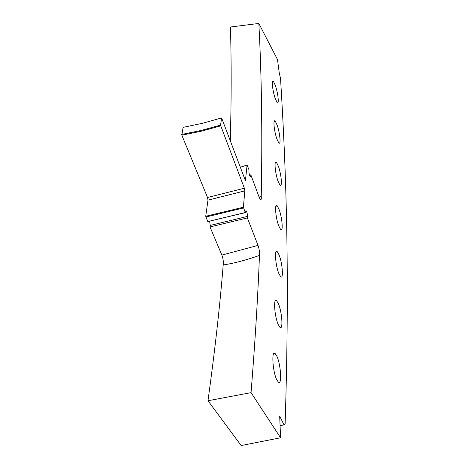 <?xml version="1.0" encoding="UTF-8"?>
<svg xmlns="http://www.w3.org/2000/svg" width="469" height="469" viewBox="0 0 469 469"><rect width="100%" height="100%" fill="white"/><g stroke="black" fill="none" stroke-linecap="round" stroke-linejoin="round"><path stroke-width="0.7" d="M259.099 197.062L261.245 196.458C261.432 199.085 261.157 200.14 260.406 199.63L259.334 197.684L250.856 174.837L250.745 176.221L250.235 176.737C249.444 175.506 249.01 173.712 248.939 171.349L248.904 169.579L247.081 165.035L245.428 180.676L221.673 118.077L220.512 125.141L244.372 188.221L244.824 190.877L243.393 207.228L245.287 212.539L246.155 210.798C246.981 212.052 247.433 213.917 247.497 216.391L247.374 217.921L258.02 245.404C259.263 249.004 259.75 252.345 259.468 255.417C245.92 260.184 233.826 263.367 223.197 264.962C223.625 261.96 223.18 258.665 221.855 255.083L210.018 226.943L210.218 225.431L209.643 221.321M261.245 196.458C262.452 133.882 261.655 76.213 258.841 23.45L277.484 59.528L279.301 73.27L280.532 78.516C286.442 174.175 289.736 276.71 285.134 423.571L283.991 424.891L279.682 416.056L280.573 437.776L251.056 392.641C255.118 341.737 257.921 295.998 259.468 255.417M278.821 226.122C275.508 217.903 274.342 202.075 277.279 205.926L279.008 209.268C282.227 217.364 283.446 232.929 280.532 229.37L278.821 226.122M278.867 273.579C275.332 265.249 274.16 247.896 277.326 251.747L279.061 254.919C282.485 263.121 283.727 280.151 280.585 276.64L278.867 273.579M278.181 324.442C274.394 316.018 273.222 296.865 276.651 300.699L278.404 303.683C282.062 311.973 283.329 330.745 279.917 327.309L278.181 324.442M276.64 379.538C272.542 371.043 271.387 349.739 275.133 353.503L276.909 356.288C280.849 364.648 282.121 385.495 278.393 382.2L276.64 379.538M278.146 181.444C275.022 173.342 273.873 158.809 276.616 162.643L278.34 166.155C281.382 174.14 282.578 188.444 279.858 184.868L278.146 181.444M276.927 139.029C273.96 131.044 272.829 117.625 275.403 121.43L277.132 125.112C280.022 132.979 281.189 146.199 278.639 142.623L276.927 139.029M275.215 98.467C272.389 90.593 271.281 78.141 273.708 81.911L275.444 85.757C278.199 93.519 279.342 105.795 276.933 102.224L275.215 98.467M280.573 437.776L241.148 445.55L207.984 400.743C214.878 350.736 219.949 305.477 223.197 264.962M230.302 140.911C231.387 101.046 231.446 63.075 230.467 27.003L258.841 23.45M245.475 212.598L207.761 221.573L205.721 216.273L207.978 200.134L207.544 197.502L181.831 135.201L183.074 127.375L202.362 123.324L221.468 117.942M251.056 392.641L207.984 400.743M283.991 424.891L280.081 425.694M249.531 175.283L250.856 174.837M240.251 167.257L247.081 165.035M181.708 134.445L201.236 130.435L220.512 125.141M181.831 135.201L201.359 131.191L220.635 125.897M205.721 216.273L243.393 207.228M205.844 217.012L243.517 207.972M207.761 221.573L245.287 212.539M210.018 226.943L247.374 217.921M221.855 255.083L258.02 245.404M250.024 176.467L250.745 176.221M245.293 180.501L245.744 180.36M207.544 197.502L244.372 188.221M207.978 200.134L244.824 190.877M210.218 225.431L247.497 216.391M277.279 205.926L275.872 206.208M277.326 251.747L275.883 252.023M276.651 300.699L275.186 300.957M275.133 353.503L273.673 353.743M276.616 162.643L275.25 162.931M275.403 121.43L274.084 121.723M273.708 81.911L272.442 82.204M246.155 210.804L245.662 210.95"/></g></svg>
